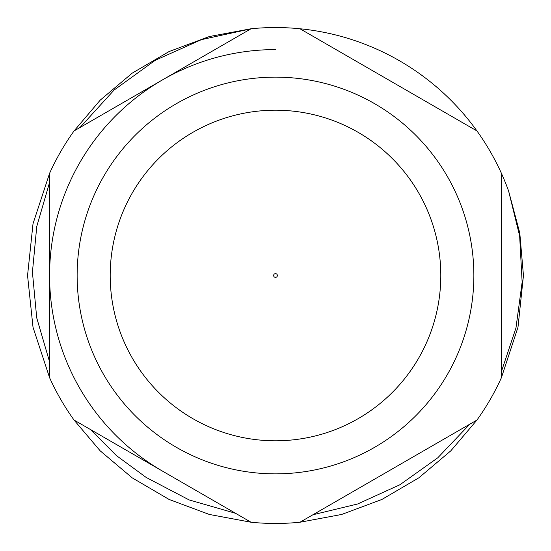 <?xml version="1.0" encoding="UTF-8"?>
<svg xmlns="http://www.w3.org/2000/svg" width="551" height="551" viewBox="0 0 551 551"><rect width="100%" height="100%" fill="white"/><g stroke="black" fill="none" stroke-linecap="round" stroke-linejoin="round"><path stroke-width="0.83" d="M275.5 77.14A198.36 198.36 0 0 1 473.86 275.5A198.36 198.36 0 0 1 275.5 473.86A198.36 198.36 0 0 1 77.14 275.5A198.36 198.36 0 0 1 275.5 77.14M299.951 522.245A247.95 247.95 0 0 1 251.049 522.245L209.304 514.448L169.088 499.454L132.219 477.862L100.172 450.828L74.041 420.048A247.95 247.95 0 0 1 49.59 377.697L33.019 327.273L27.55 275.5L33.019 223.727L49.59 173.303A247.95 247.95 0 0 1 74.041 130.952L100.172 100.172L132.219 73.138L169.088 51.546L209.297 36.552L251.049 28.755A247.95 247.95 0 0 1 299.951 28.755L476.959 130.952A247.95 247.95 0 0 1 501.41 173.303L501.41 377.697A247.95 247.95 0 0 1 476.959 420.048L299.951 522.245L341.703 514.448L381.912 499.454L418.781 477.862L450.828 450.828L476.959 420.048L450.828 450.828L418.781 477.862L381.912 499.454L341.703 514.448L299.951 522.245L341.703 514.448L381.912 499.454L418.781 477.862L450.828 450.828L476.959 420.048L450.828 450.828L418.781 477.862L381.912 499.454L341.703 514.448L299.951 522.245L341.703 514.448L381.912 499.454L418.781 477.862L450.828 450.828L476.959 420.048L450.828 450.828L418.781 477.862L381.912 499.454L341.703 514.448L299.951 522.245L341.703 514.448L381.912 499.454L418.781 477.862L450.828 450.828L476.959 420.048L450.828 450.828L418.781 477.862L381.912 499.454L341.703 514.448L299.951 522.245L341.703 514.448L381.912 499.454L418.781 477.862L450.828 450.828L476.959 420.048L450.828 450.828L418.781 477.862L381.912 499.454L341.703 514.448L299.951 522.245L341.703 514.448L381.912 499.454L418.781 477.862L450.828 450.828L476.959 420.048L450.828 450.828L418.781 477.862L381.912 499.454L341.703 514.448L299.951 522.245L341.703 514.448L381.912 499.454L418.781 477.862L450.828 450.828L476.959 420.048L450.828 450.828L418.781 477.862L381.912 499.454L341.703 514.448L299.951 522.245M275.5 110.2A165.3 165.3 0 0 0 110.2 275.5A165.3 165.3 0 0 0 275.5 440.8A165.3 165.3 0 0 0 440.8 275.5A165.3 165.3 0 0 0 275.5 110.2M501.41 371.594L515.95 328.031L522.141 282.153L519.641 235.918L508.594 190.963L519.779 232.99L523.45 275.5L517.981 327.273L501.41 377.697L517.981 327.273L523.45 275.5L519.779 232.99L508.594 190.963A247.95 247.95 0 0 0 501.41 173.303M476.959 130.952A247.95 247.95 0 0 0 299.951 28.755M508.594 190.963L519.779 232.99L523.45 275.5L517.981 327.273L501.41 377.697L517.981 327.273L523.45 275.5L519.779 232.99L508.594 190.963L519.779 232.99L523.45 275.5L517.981 327.273L501.41 377.697L517.981 327.273L523.45 275.5L519.779 232.99L508.594 190.963L519.779 232.99L523.45 275.5L517.981 327.273L501.41 377.697L517.981 327.273L523.45 275.5L519.779 232.99L508.594 190.963L519.779 232.99L523.45 275.5L517.981 327.273L501.41 377.697L517.981 327.273L523.45 275.5L519.779 232.99L508.594 190.963L519.779 232.99L523.45 275.5L517.981 327.273L501.41 377.697L517.981 327.273L523.45 275.5L519.779 232.99L508.594 190.963L519.779 232.99L523.45 275.5L517.981 327.273L501.41 377.697L517.981 327.273L523.45 275.5L519.779 232.99L508.594 190.963M251.049 522.245L209.304 514.448L169.088 499.454L132.219 477.862L100.172 450.828L74.041 420.048L100.172 450.828L132.219 477.862L169.088 499.454L209.304 514.448L251.049 522.245L209.304 514.448L169.088 499.454L132.219 477.862L100.172 450.828L74.041 420.048L100.172 450.828L132.219 477.862L169.088 499.454L209.304 514.448L251.049 522.245L209.304 514.448L169.088 499.454L132.219 477.862L100.172 450.828L74.041 420.048L100.172 450.828L132.219 477.862L169.088 499.454L209.304 514.448L251.049 522.245L209.304 514.448L169.088 499.454L132.219 477.862L100.172 450.828L74.041 420.048L100.172 450.828L132.219 477.862L169.088 499.454L209.304 514.448L251.049 522.245L209.304 514.448L169.088 499.454L132.219 477.862L100.172 450.828L74.041 420.048L100.172 450.828L132.219 477.862L169.088 499.454L209.304 514.448L251.049 522.245L209.304 514.448L169.088 499.454L132.219 477.862L100.172 450.828L74.041 420.048L100.172 450.828L132.219 477.862L169.088 499.454L209.304 514.448L251.049 522.245L209.304 514.448L169.088 499.454L132.219 477.862L100.172 450.828L74.041 420.048L251.049 522.245M49.59 377.697L33.019 327.273L27.55 275.5L33.019 223.727L49.59 173.303L33.019 223.727L27.55 275.5L33.019 327.273L49.59 377.697L33.019 327.273L27.55 275.5L33.019 223.727L49.59 173.303L33.019 223.727L27.55 275.5L33.019 327.273L49.59 377.697L33.019 327.273L27.55 275.5L33.019 223.727L49.59 173.303L33.019 223.727L27.55 275.5L33.019 327.273L49.59 377.697L33.019 327.273L27.55 275.5L33.019 223.727L49.59 173.303L33.019 223.727L27.55 275.5L33.019 327.273L49.59 377.697L33.019 327.273L27.55 275.5L33.019 223.727L49.59 173.303L33.019 223.727L27.55 275.5L33.019 327.273L49.59 377.697L33.019 327.273L27.55 275.5L33.019 223.727L49.59 173.303L33.019 223.727L27.55 275.5L33.019 327.273L49.59 377.697L33.019 327.273L27.55 275.5L33.019 223.727L49.59 173.303L49.59 377.697M74.041 130.952L100.172 100.172L132.219 73.138L169.088 51.546L209.297 36.552L251.049 28.755L209.297 36.552L169.088 51.546L132.219 73.138L100.172 100.172L74.041 130.952L100.172 100.172L132.219 73.138L169.088 51.546L209.297 36.552L251.049 28.755L209.297 36.552L169.088 51.546L132.219 73.138L100.172 100.172L74.041 130.952L100.172 100.172L132.219 73.138L169.088 51.546L209.297 36.552L251.049 28.755L209.297 36.552L169.088 51.546L132.219 73.138L100.172 100.172L74.041 130.952L100.172 100.172L132.219 73.138L169.088 51.546L209.297 36.552L251.049 28.755L209.297 36.552L169.088 51.546L132.219 73.138L100.172 100.172L74.041 130.952L100.172 100.172L132.219 73.138L169.088 51.546L209.297 36.552L251.049 28.755L209.297 36.552L169.088 51.546L132.219 73.138L100.172 100.172L74.041 130.952L100.172 100.172L132.219 73.138L169.088 51.546L209.297 36.552L251.049 28.755L209.297 36.552L169.088 51.546L132.219 73.138L100.172 100.172L74.041 130.952L100.172 100.172L132.219 73.138L169.088 51.546L209.297 36.552L251.049 28.755L74.041 130.952M275.5 49.59A225.91 225.91 0 0 0 162.545 471.146M250.925 28.831L201.439 39.638L155.141 60.355L114.057 90.089L79.991 127.515M49.59 182.395L36.765 226.475L32.419 272.166L36.724 317.858L49.59 361.904M90.398 429.491L116.413 455.594L146.187 477.448L189.096 499.915L235.594 513.318M312.899 514.765L357.661 503.979L399.936 484.735L437.776 457.798L469.817 424.174M275.087 273.682A1.867 1.867 0 0 1 277.318 275.087A1.867 1.867 0 0 1 275.913 277.318A1.867 1.867 0 0 1 273.682 275.913A1.867 1.867 0 0 1 275.087 273.682M312.389 436.633A165.3 165.3 0 0 1 114.367 312.389A165.3 165.3 0 0 1 238.611 114.367A165.3 165.3 0 0 1 436.633 238.611A165.3 165.3 0 0 1 312.389 436.633"/></g></svg>
